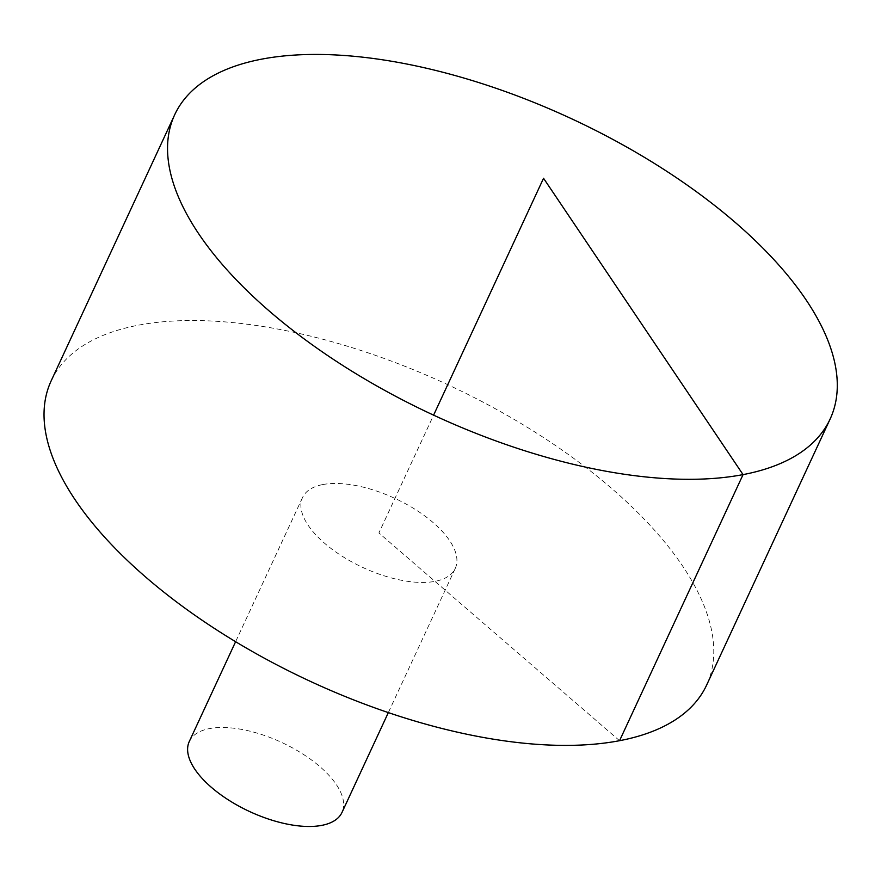 <?xml version="1.0" encoding="UTF-8"?>
<svg xmlns="http://www.w3.org/2000/svg" width="881" height="881" viewBox="0 0 881 881"><rect width="100%" height="100%" fill="white"/><g stroke="black" fill="none" stroke-linecap="round" stroke-linejoin="round"><path stroke-width="0.66" stroke-dasharray="4.41 3.3" d="M51.175 380.834A361.309 163.47 -155.1 0 1 280.775 329.626A361.309 163.47 -155.1 0 1 611.788 488.548A361.309 163.47 -155.1 0 1 706.628 685.088M322.831 484.55A84.191 38.092 -155.1 0 1 433.166 522.609A84.191 38.092 -155.1 0 1 455.268 568.399A84.191 38.092 -155.1 0 1 362.873 567.507A84.191 38.092 -155.1 0 1 302.546 497.512A84.191 38.092 -155.1 0 1 322.831 484.55M189.272 741.538A84.191 38.092 -155.1 0 1 242.771 729.611A84.191 38.092 -155.1 0 1 319.891 766.635A84.191 38.092 -155.1 0 1 341.993 812.436M619.552 740.701L378.907 532.961L433.595 415.149M302.546 497.512L235.612 641.698M455.268 568.399L388.334 712.597"/><path stroke-width="1.32" d="M735.294 222.475A361.309 163.47 -155.1 0 1 830.144 419.004A361.309 163.47 -155.1 0 1 433.595 415.149A361.309 163.47 -155.1 0 1 174.691 114.75A361.309 163.47 -155.1 0 1 404.291 63.542A361.309 163.47 -155.1 0 1 735.294 222.475M830.144 419.004L706.628 685.088A361.309 163.47 -155.1 0 1 310.079 681.233A361.309 163.47 -155.1 0 1 51.175 380.834L174.691 114.75M388.334 712.597L341.993 812.436A84.191 38.092 -155.1 0 1 249.598 811.533A84.191 38.092 -155.1 0 1 189.272 741.538L235.612 641.698M433.595 415.149L543.544 178.27L743.057 474.617L619.552 740.701"/></g></svg>
